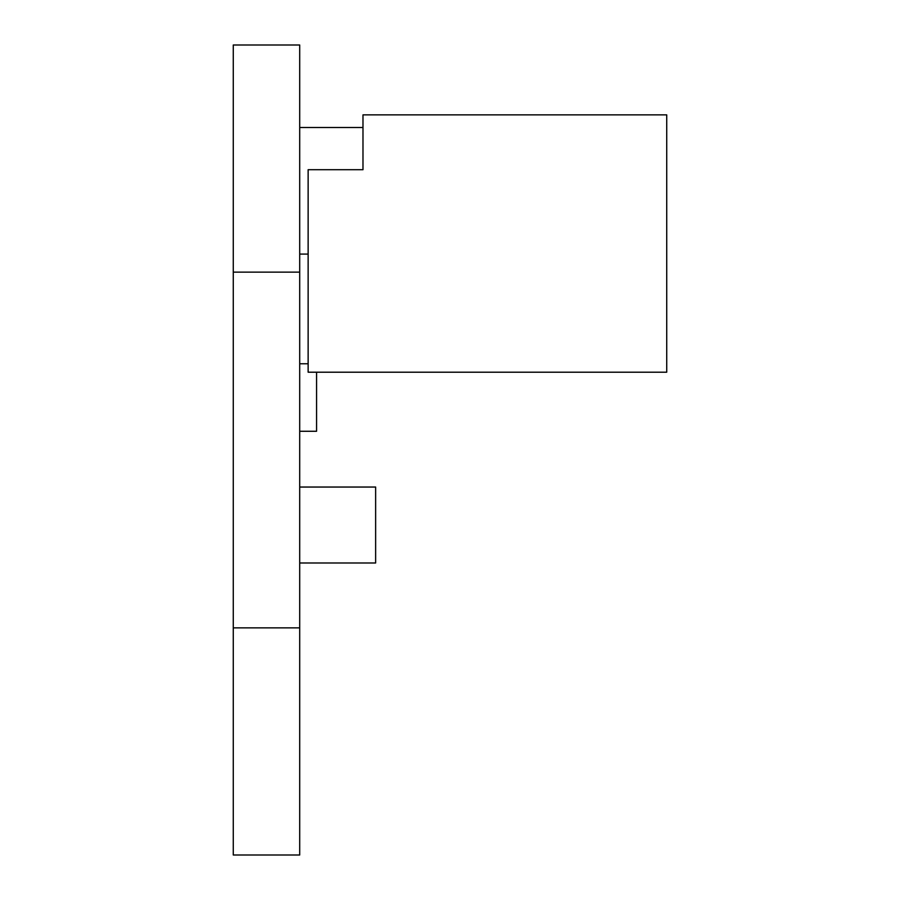 <?xml version="1.0" encoding="UTF-8"?>
<svg xmlns="http://www.w3.org/2000/svg" width="900" height="900" viewBox="0 0 900 900"><rect width="100%" height="100%" fill="white"/><g stroke="black" fill="none" stroke-linecap="round" stroke-linejoin="round"><path stroke-width="1.35" d="M299.7 45L299.7 855L233.269 855L233.269 45L299.7 45M299.7 272.137L233.269 272.137M299.7 627.863L233.269 627.863M299.7 855L233.269 855L299.7 855M308.137 169.706L308.137 372.206L666.731 372.206L666.731 114.862L362.981 114.862L362.981 169.706L308.137 169.706M299.7 431.269L316.575 431.269L316.575 372.206M308.137 363.769L299.7 363.769M308.137 254.081L299.7 254.081M299.7 127.519L362.981 127.519M299.7 487.046L375.637 487.046L375.637 562.984L299.7 562.984"/></g></svg>
